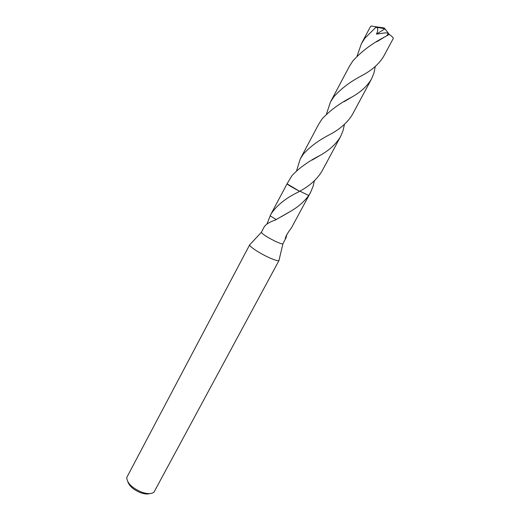 <?xml version="1.0" encoding="UTF-8"?>
<svg xmlns="http://www.w3.org/2000/svg" width="520" height="520" viewBox="0 0 520 520"><rect width="100%" height="100%" fill="white"/><g stroke="black" fill="none" stroke-linecap="round" stroke-linejoin="round"><path stroke-width="0.78" d="M249.971 244.536L249.665 244.868C249.1 246.279 258.7 252.746 267.767 257.003C274.105 259.948 277.836 261.118 278.974 260.514L279.078 260.078M314.399 180.791L313.06 186.44L310.505 192.517L308.692 195.514L299.845 191.145L308.692 195.514C304.219 201.675 298.226 206.908 290.7 211.231L275.392 220.012C269.718 221.936 266.006 224.192 264.264 226.779L261.352 232.31C262.373 234.091 266.838 236.997 274.762 241.026C279.383 243.217 282.1 244.147 282.913 243.822L285.389 239.005C285.019 237.478 287.099 233.656 291.623 227.533L308.893 195.507M249.704 244.751L126.711 477.575C127.127 483.204 132.171 488.085 141.85 492.219C147.492 494.084 151.541 494.059 153.998 492.141L279.052 260.416M127.842 481.858C129.532 486.35 133.848 489.996 140.797 492.798C144.495 494.065 147.498 494.325 149.812 493.584M266.968 224.016L270.192 215.813M276.269 219.629L270.166 215.794L270.992 214.091C276.64 205.452 285.772 198.088 298.389 192.01L299.592 191.302C309.647 185.958 317.122 179.231 322.003 171.113L340.594 136.519C336.2 143.969 329.349 150.267 320.041 155.422C308.445 161.33 299.097 168.044 292.006 175.578L287.047 183.82L299.585 191.302C292.286 187.434 288.113 184.958 287.053 183.879M286.995 234.273L285.798 238.492M310.505 192.517L308.861 195.52M357.071 56.095L361.374 43.745L364.981 38.084L376.103 27.131L384.969 28.808L389.246 34.418L384.891 36.861C372.223 43.336 361.55 51.35 352.865 60.911L349.356 66.404L330.434 102.056L333.808 96.817C341.244 88.472 350.668 81.374 362.076 75.523C372.008 70.168 379.197 63.791 383.643 56.388L393.282 38.454C393.478 37.804 392.132 36.459 389.246 34.418M384.416 28.522L384.319 27.956L374.621 26.591L376.103 27.131M374.621 26.591L371.391 26.006L370.611 26.345L361.374 43.745M375.284 66.436L373.913 73.151L371.507 78.975C367.322 86.047 360.802 92.053 351.962 96.999C339.846 103.181 329.862 110.526 322.017 119.028L318.728 124.117L300.313 158.815L303.478 153.959C310.2 146.569 318.975 140.095 329.803 134.556C340.087 129.116 347.626 122.441 352.411 114.523L371.507 78.975M296.615 170.709L300.313 158.815M326.423 114.173L330.434 102.056M344.442 124.391L343.07 130.566L340.594 136.519M376.084 27.157C378.183 27.859 378.313 30.186 376.467 34.125C381.349 33.611 391.547 30.875 386.692 35.73M384.969 28.808L376.467 34.125M261.352 232.31L249.665 244.868M287.047 183.839L270.992 214.091M285.311 238.082L285.389 239.005M288.873 212.342L281.333 216.697M282.913 243.822L278.974 260.514M376.675 41.815L384.891 36.861M320.041 155.422L312.228 160.017M344.012 101.738L351.962 96.999"/></g></svg>
